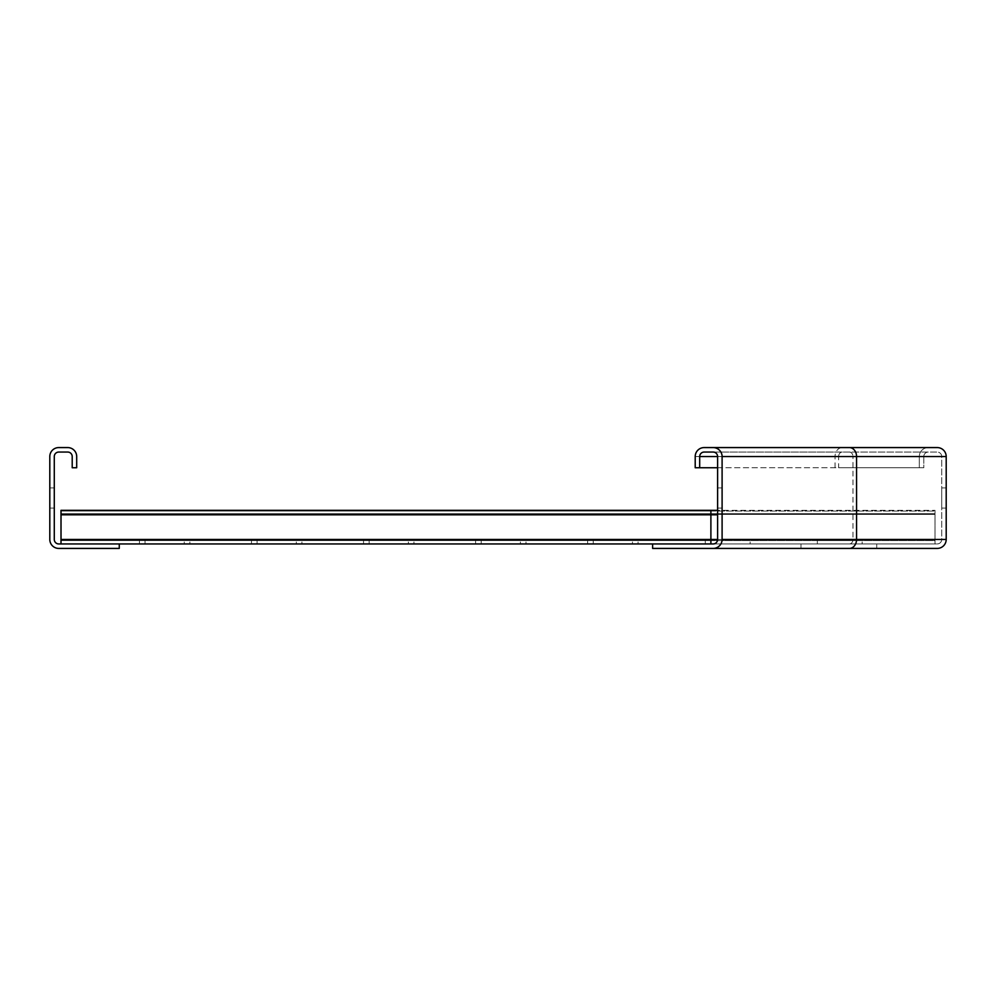 <?xml version="1.0" encoding="UTF-8"?>
<svg xmlns="http://www.w3.org/2000/svg" width="996" height="996" viewBox="0 0 996 996"><rect width="100%" height="100%" fill="white"/><g stroke="black" fill="none" stroke-linecap="round" stroke-linejoin="round"><path stroke-width="0.75" stroke-dasharray="4.98 3.74" d="M946.2 487.916L941.718 487.916L941.718 508.085L941.718 487.916L941.718 508.085L941.718 487.916L946.2 487.916L946.2 508.085L946.2 487.916L941.718 487.916L946.2 487.916L946.2 508.085L941.718 508.085L946.2 508.085L946.2 487.916M946.2 508.085L941.718 508.085L946.2 508.085M849.389 543.941A4.482 3.586 -90 0 0 852.974 539.459L852.974 456.542L717.618 456.542L717.618 539.459A4.482 4.482 0 0 1 713.136 543.941L937.236 543.941A4.482 4.482 0 0 0 941.718 539.459L941.718 456.542A4.482 4.482 0 0 0 937.236 452.06L928.272 452.06A4.482 4.482 0 0 0 923.79 456.542L923.79 467.747L919.308 467.747L919.308 456.542A8.964 8.964 0 0 1 928.272 447.578L937.236 447.578A8.964 8.964 0 0 1 946.2 456.542L946.2 539.459A8.964 8.964 0 0 1 937.236 548.423L876.729 548.423L876.729 543.941L937.236 543.941A4.482 4.482 0 0 0 941.718 539.459L941.718 456.542A4.482 4.482 0 0 0 937.236 452.06L713.136 452.06A4.482 4.482 0 0 1 717.618 456.542L838.632 456.542L838.632 467.747L923.79 467.747L923.79 456.542A4.482 4.482 0 0 1 928.272 452.06A4.482 4.482 0 0 0 923.79 456.542L838.632 456.542A4.482 3.586 -90 0 1 842.218 452.06L928.272 452.06M849.389 548.423L876.729 548.423L876.729 543.941L652.629 543.941L710.895 543.941L710.895 540.579L61.005 540.579L61.005 543.941L119.271 543.941L58.764 543.941A4.482 4.482 0 0 1 54.282 539.459L54.282 456.542A4.482 4.482 0 0 1 58.764 452.06L67.728 452.06A4.482 4.482 0 0 1 72.21 456.542L72.21 467.747L76.692 467.747L76.692 456.542A8.964 8.964 0 0 0 67.728 447.578L58.764 447.578A8.964 8.964 0 0 0 49.8 456.542L49.8 539.459A8.964 8.964 0 0 0 58.764 548.423L119.271 548.423L119.271 543.941M835.046 467.747L835.046 456.542A8.964 7.171 90 0 1 842.218 447.578L704.172 447.578A8.964 8.964 0 0 0 695.208 456.542L695.208 467.747L919.308 467.747L919.308 456.542A8.964 8.964 0 0 1 928.272 447.578L849.389 447.578M800.983 543.941L800.983 548.423L652.629 548.423L652.629 543.941M713.136 548.423A8.964 8.964 0 0 0 722.1 539.459L722.1 456.542A8.964 8.964 0 0 0 713.136 447.578M717.618 467.747L838.632 467.747M842.218 452.06L704.172 452.06A4.482 4.482 0 0 0 699.69 456.542L699.69 467.747M722.1 508.085L717.618 508.085L717.618 487.916L717.618 508.085L717.618 487.916L717.618 508.085L722.1 508.085L722.1 487.916L722.1 508.085L717.618 508.085L722.1 508.085L722.1 487.916L717.618 487.916L722.1 487.916L722.1 508.085M722.1 487.916L717.618 487.916L722.1 487.916M54.282 487.916L54.282 508.085L54.282 487.916L54.282 508.085L54.282 487.916L54.282 508.085L54.282 487.916L54.282 508.085L54.282 487.916L49.8 487.916L54.282 487.916L49.8 487.916L49.8 508.085L49.8 487.916L54.282 487.916L49.8 487.916L49.8 508.085L54.282 508.085L49.8 508.085L49.8 487.916L49.8 508.085L54.282 508.085L49.8 508.085L54.282 508.085L49.8 508.085L49.8 487.916L54.282 487.916L49.8 487.916L49.8 508.085L54.282 508.085L49.8 508.085L49.8 487.916L54.282 487.916M520.41 543.941L475.59 543.941L475.59 540.579L520.41 540.579L475.59 540.579L475.59 543.941L520.41 543.941L520.41 540.579L520.41 543.941M408.36 543.941L363.54 543.941L363.54 540.579L408.36 540.579L363.54 540.579L363.54 543.941L408.36 543.941L408.36 540.579L408.36 543.941M296.31 543.941L251.49 543.941L251.49 540.579L296.31 540.579L251.49 540.579L251.49 543.941L296.31 543.941L296.31 540.579L296.31 543.941M632.46 543.941L587.64 543.941L587.64 540.579L632.46 540.579L587.64 540.579L587.64 543.941L632.46 543.941L632.46 540.579L632.46 543.941M184.26 543.941L139.44 543.941L139.44 540.579L184.26 540.579L139.44 540.579L139.44 543.941L184.26 543.941L184.26 540.579L184.26 543.941M61.005 510.338L934.995 510.338L61.005 510.326L61.005 511.035L934.995 511.035L934.995 514.384L934.995 510.326L934.995 511.035L61.005 511.035L710.895 511.035L710.895 510.338L710.895 514.384L61.005 514.384L61.005 510.338L61.005 514.384L710.895 514.384L710.895 513.687L710.895 514.808L710.895 513.687L61.005 513.687L61.005 543.941L710.895 543.941L710.895 540.579L61.005 540.579L61.005 539.459L61.005 543.941L61.005 510.326L61.005 543.941L934.995 543.941L934.995 510.326L934.995 514.384L61.005 514.384L61.005 513.687L61.005 514.384L934.995 514.384L934.995 513.687L934.995 514.808L934.995 513.687L61.005 513.687L61.005 510.338L61.005 514.384L61.005 510.326L61.005 514.808L61.005 510.326L710.895 510.338L710.895 514.384L710.895 511.035L61.005 511.035L61.005 539.459L61.005 510.338L710.895 510.326L710.895 543.941M710.895 540.579L710.895 539.459L710.895 540.579M710.895 510.338L710.895 513.687L61.005 513.687L934.995 513.687L61.005 513.687L934.995 513.687L934.995 510.338L934.995 543.941L934.995 540.579L61.005 540.579L61.005 543.941L934.995 543.941L934.995 540.579L61.005 540.579L61.005 539.459L61.005 543.941M750.113 543.941L705.293 543.941L705.293 540.579L750.113 540.579L705.293 540.579L705.293 543.941L750.113 543.941L750.113 540.579L750.113 543.941M638.062 543.941L593.243 543.941L593.243 540.579L638.062 540.579L593.243 540.579L593.243 543.941L638.062 543.941L638.062 540.579L638.062 543.941M526.013 543.941L481.193 543.941L481.193 540.579L526.013 540.579L481.193 540.579L481.193 543.941L526.013 543.941L526.013 540.579L526.013 543.941M413.963 543.941L369.143 543.941L369.143 540.579L413.963 540.579L369.143 540.579L369.143 543.941L413.963 543.941L413.963 540.579L413.963 543.941M301.913 543.941L257.093 543.941L257.093 540.579L301.913 540.579L257.093 540.579L257.093 543.941L301.913 543.941L301.913 540.579L301.913 543.941M862.163 543.941L817.343 543.941L817.343 540.579L862.163 540.579L817.343 540.579L817.343 543.941L862.163 543.941L862.163 540.579L862.163 543.941M189.863 543.941L145.043 543.941L145.043 540.579L189.863 540.579L145.043 540.579L145.043 543.941L189.863 543.941L189.863 540.579L189.863 543.941M934.995 540.579L934.995 539.459L934.995 540.579M61.005 539.459L61.005 514.808L61.005 539.459L941.718 539.459A4.482 4.482 0 0 1 937.236 543.941M695.208 456.542L919.308 456.542A8.964 8.964 0 0 1 928.272 447.578M849.389 452.06A4.482 3.586 -90 0 1 852.974 456.542L941.718 456.542A4.482 4.482 0 0 0 937.236 452.06M710.895 514.808L61.005 514.808L710.895 514.808M717.618 514.808L61.005 514.808"/><path stroke-width="1.49" d="M842.218 447.578L937.236 447.578A8.964 8.964 0 0 1 946.2 456.542L946.2 539.459A8.964 8.964 0 0 1 937.236 548.423L800.983 548.423M713.136 548.423A8.964 8.964 0 0 0 722.1 539.459L722.1 456.542A8.964 8.964 0 0 0 713.136 447.578L704.172 447.578A8.964 8.964 0 0 0 695.208 456.542L695.208 467.747L699.69 467.747L699.69 456.542A4.482 4.482 0 0 1 704.172 452.06L713.136 452.06A4.482 4.482 0 0 1 717.618 456.542L717.618 539.459A4.482 4.482 0 0 1 713.136 543.941L652.629 543.941L652.629 548.423L849.389 548.423A8.964 7.171 90 0 0 856.56 539.459L946.2 539.459A8.964 8.964 0 0 1 937.236 548.423M713.136 447.578L849.389 447.578A8.964 7.171 90 0 1 856.56 456.542L856.56 539.459L722.1 539.459M699.69 467.747L717.618 467.747M72.21 456.542L72.21 467.747L76.692 467.747L76.692 456.542A8.964 8.964 0 0 0 67.728 447.578L58.764 447.578A8.964 8.964 0 0 0 49.8 456.542L49.8 539.459A8.964 8.964 0 0 0 58.764 548.423L119.271 548.423L119.271 543.941L58.764 543.941A4.482 4.482 0 0 1 54.282 539.459L54.282 456.542A4.482 4.482 0 0 1 58.764 452.06L67.728 452.06A4.482 4.482 0 0 1 72.21 456.542M61.005 543.941L61.005 510.326L717.618 510.338L61.005 510.326M710.895 543.941L710.895 510.326M119.271 543.941L652.629 543.941M937.236 447.578A8.964 8.964 0 0 1 946.2 456.542L722.1 456.542M699.69 456.542L717.618 456.542M61.005 514.808L717.618 514.808M61.005 539.459L717.618 539.459"/></g></svg>
